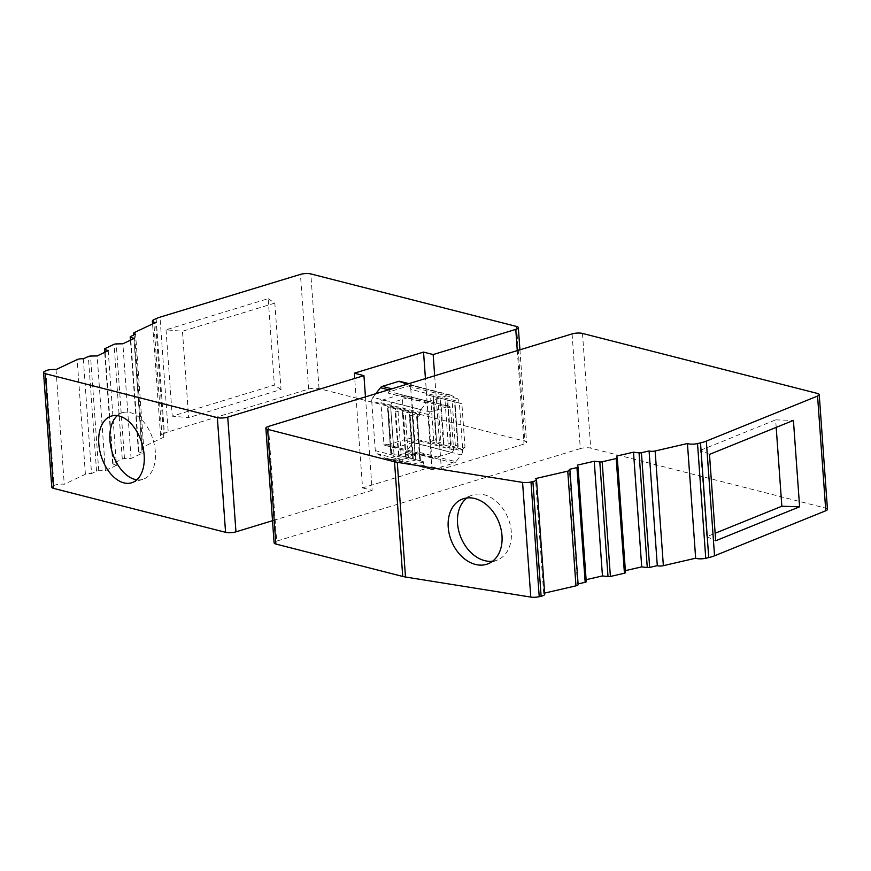 <?xml version="1.0" encoding="UTF-8"?>
<svg xmlns="http://www.w3.org/2000/svg" width="871" height="871" viewBox="0 0 871 871"><rect width="100%" height="100%" fill="white"/><g stroke="black" fill="none" stroke-linecap="round" stroke-linejoin="round"><path stroke-width="0.65" stroke-dasharray="4.36 3.27" d="M616.614 456.077L625.367 570.647M586.107 579.705L577.353 465.136M624.834 570.766L625.498 572.574M585.573 579.836L586.248 581.643M572.095 333.909L580.315 448.598A7.382 2.036 175.9 0 1 590.712 448.13L825.664 508.131A7.382 2.036 175.9 0 1 827.45 509.306M580.315 448.598L276.651 541.12L268.431 426.431M274.093 542.873A7.382 2.036 175.9 0 1 276.651 541.12M544.636 593.075L543.689 593.303A7.382 2.036 175.9 0 1 544.723 594.229M578.094 583.929L577.517 584.06A4.431 1.219 175.9 0 1 578.137 584.626M577.517 584.06L569.296 469.371M543.689 593.303L535.469 478.604M461.88 403.752L458.973 402.957L458.875 401.629L410.807 389.348L414.346 438.734L462.414 451.015L462.327 449.676L429.882 441.39L433.736 440.421C436.11 439.3 437.035 439.539 436.513 441.129L436.11 442.294L437.09 443.23L440.955 442.261C443.328 441.14 444.243 441.379 443.72 442.969L443.317 444.134L444.297 445.081L448.162 444.101C450.536 442.991 451.461 443.219 450.938 444.809L450.536 445.974L451.505 446.921L455.37 445.941C457.743 444.831 458.669 445.059 458.146 446.66L457.743 447.825L458.723 448.761L464.994 447.182L461.88 403.752L455.37 402.032L426.529 394.672L433.584 396.523L436.513 441.129L433.312 396.436L437.743 397.568L440.955 442.261M462.414 451.015A4.431 3.277 -75.7 0 1 461.238 454.923L455.925 461.695L417.47 451.875L415.227 454.727A4.431 3.277 104.3 0 1 413.366 456.077L397.132 461.031A4.431 3.277 104.3 0 1 395.728 461.075A4.431 3.277 104.3 0 1 395.151 460.846L392.603 459.453A4.431 3.277 -75.7 0 0 393.18 459.681A4.431 3.277 -75.7 0 0 394.585 459.638L415.598 453.225A4.431 3.277 104.3 0 0 417.47 451.875M419.8 413.529A4.431 3.277 -75.7 0 1 420.987 409.62L372.919 397.339A4.431 3.277 -75.7 0 0 371.732 401.259L419.8 413.529L419.898 414.857L417.231 417.361L416.871 416.044L420.345 460.781L423.252 461.586L423.339 462.915A4.431 3.277 104.3 0 0 425.026 465.963L431.058 469.273A4.431 3.277 -75.7 0 0 431.635 469.502A4.431 3.277 -75.7 0 0 433.039 469.458L454.052 463.056A4.431 3.277 104.3 0 0 455.925 461.695M420.987 409.62L426.3 402.848L387.845 393.017A4.431 3.277 104.3 0 1 389.707 391.667L410.731 385.265A4.431 3.277 -75.7 0 1 412.135 385.222A4.431 3.277 -75.7 0 1 412.702 385.45L410.165 384.057A4.431 3.277 104.3 0 0 409.588 383.828A4.431 3.277 104.3 0 0 408.183 383.871L391.95 388.814A4.431 3.277 104.3 0 0 390.088 390.164L387.845 393.017M458.875 401.629A4.431 3.277 104.3 0 0 457.199 398.58L451.156 395.271A4.431 3.277 -75.7 0 0 450.59 395.042A4.431 3.277 -75.7 0 0 449.186 395.086L428.162 401.487A4.431 3.277 104.3 0 0 426.3 402.848M464.994 447.182L462.327 449.676M458.973 402.957L454.945 401.956L458.146 446.66L454.945 401.956L452.169 401.248L455.37 445.941M354.323 373.191L362.543 487.88L431.766 466.791L425.44 378.591M410.807 389.348A4.431 3.277 104.3 0 0 409.13 386.31L400.551 381.596A4.431 3.277 104.3 0 0 399.974 381.367M372.919 397.339L375.749 393.736M371.732 401.259L375.281 450.634A4.431 3.277 104.3 0 0 376.958 453.682L385.537 458.386A4.431 3.277 104.3 0 0 386.114 458.614A4.431 3.277 104.3 0 0 387.519 458.571L403.752 453.628A4.431 3.277 104.3 0 0 405.614 452.278L415.227 454.727M414.346 438.734A4.431 3.277 -75.7 0 1 413.17 442.642L405.614 452.278M362.543 487.88L372.157 490.34L365.461 396.871M372.157 490.34L272.503 520.706M434.673 375.782L441.379 469.251L523.994 444.079A7.382 2.036 175.9 0 0 526.552 442.326A7.382 2.036 175.9 0 0 524.767 441.151L319.036 388.608A7.382 2.036 -4.1 0 0 308.65 389.076L168.212 431.864L159.992 317.175M83.322 358.841L91.542 473.53L96.561 471.167A2.21 0.61 175.9 0 1 98.739 470.754L105.369 470.623L97.149 355.923M108.211 350.697L116.442 465.386L113.001 464.014A2.21 0.61 175.9 0 1 112.697 463.742A2.21 0.61 175.9 0 1 113.078 463.35L122.278 459.006A2.21 0.61 175.9 0 1 124.455 458.603L131.086 458.462L142.158 453.236L133.927 338.547M131.086 458.462L122.865 343.773M116.442 465.386L105.369 470.623M142.158 453.236L138.718 451.864A2.21 0.61 175.9 0 1 138.413 451.581A2.21 0.61 175.9 0 1 138.794 451.2L143.802 448.826L135.582 334.137M431.766 466.791L441.379 469.251M156.149 318.623L164.369 433.312A22.156 6.108 175.9 0 1 168.212 431.864M164.369 433.312L161.854 434.498L153.634 319.809M143.802 448.826A4.431 1.219 175.9 0 1 141.875 447.966A4.431 1.219 175.9 0 1 142.637 447.204L163.792 437.209A7.382 2.036 175.9 0 1 160.58 435.772A7.382 2.036 175.9 0 1 161.854 434.498M45.793 370.785L54.013 485.474A7.382 2.036 175.9 0 1 64.247 484.265L85.402 474.26A4.431 1.219 175.9 0 1 91.542 473.53M54.013 485.474L53.044 485.931A7.382 2.036 175.9 0 0 51.77 487.205M166.034 329.804L172.229 416.175L274.365 385.058L268.181 298.677L166.034 329.804L182.453 331.263L188.637 417.634L172.229 416.175M268.181 298.677L274.833 303.119L281.028 389.489L188.637 417.634M274.833 303.119L182.453 331.263M281.028 389.489L274.365 385.058M56.027 369.565L64.247 484.265M136.834 479.801A34.851 21.35 -106.9 0 0 142.8 479.366A34.851 21.35 -106.9 0 0 155.332 451.82A34.851 21.35 -106.9 0 0 122.484 412.691A34.851 21.35 -106.9 0 0 117.291 415.663M163.792 437.209L155.571 322.52M419.898 414.857L387.453 406.572L388.433 407.519L387.813 409.392L390.807 453.301L387.453 406.572M423.252 461.586L390.807 453.301L388.031 408.684C387.508 410.274 388.433 410.502 390.796 409.392L394.661 408.412L395.641 409.359L395.02 411.232L398.439 455.217L391.231 453.377M412.429 458.821L405.646 457.057L402.446 412.364L405.646 457.057L398.014 455.141M398.439 455.217L395.238 410.524C394.715 412.114 395.641 412.353 398.014 411.232L401.879 410.252L402.848 411.199L402.446 412.364C401.923 413.954 402.848 414.193 405.222 413.072L409.087 412.103L410.056 413.039L409.316 415.064M409.653 414.204L412.865 458.897L409.566 414.356C409.054 415.892 409.947 416.12 412.223 415.032L416.294 413.943L417.274 414.879L420.072 460.737L415.63 459.605L412.429 414.912M415.63 459.605L412.451 458.777L409.359 415.053M451.145 444.101L447.727 400.116L451.145 444.101M443.938 442.261L440.519 398.276L443.938 442.261M437.743 397.568L452.169 401.248M776.192 427.389L775.658 419.866L793.416 420.41M709.484 454.401L700.589 450.263L706.784 536.634L715.135 533.248M700.589 450.263L775.658 419.866M706.784 536.634L715.679 540.771M492.583 561.229A34.818 25.488 -112 0 0 497.504 559.977A34.818 25.488 -112 0 0 511.321 532.007A34.818 25.488 -112 0 0 471.363 495.436A34.818 25.488 -112 0 0 466.965 497.951M428.608 414.596L380.965 402.696L383.904 443.753L431.624 456.644L428.608 414.596L430.132 411.961L448.772 406.278L401.052 394.596A2.21 1.644 -75.7 0 1 402.173 396.229L405.124 437.296A2.21 1.644 -75.7 0 1 403.6 439.931L385.733 445.375L395.347 447.825L413.213 442.381L403.6 439.931M432.724 458.277L394.628 447.846L395.347 447.825L393.518 446.213L390.578 405.146L392.102 402.511L409.969 397.078L411.787 398.689L402.173 396.229M431.624 456.644L433.453 458.255L452.093 452.582L453.617 449.948L450.601 407.9L448.772 406.278L449.512 406.256M432.68 458.277L395.347 447.825M409.969 397.078L400.355 394.617A2.21 1.644 -75.7 0 1 401.052 394.596M400.355 394.617L382.489 400.061A2.21 1.644 -75.7 0 0 380.965 402.696M383.904 443.753A2.21 1.644 104.3 0 0 385.036 445.397A2.21 1.644 104.3 0 0 385.733 445.375M453.617 449.948L414.738 439.746L413.213 442.381L452.093 452.582M429.882 441.39L426.529 394.672M517.287 350.61L523.994 444.079M96.561 471.167L88.341 356.468M98.739 470.754L90.519 356.065M138.718 451.864L130.704 340.071M138.794 451.2L130.574 336.511M516.547 326.462L524.767 441.151M319.036 388.608L310.816 273.919M308.65 389.076L300.43 274.387M44.824 371.242L53.044 485.931M85.402 474.26L77.181 359.571M142.637 447.204L134.417 332.515M124.455 458.603L116.235 343.914M122.278 459.006L114.057 344.317M113.078 463.35L104.858 348.661M113.001 464.014L104.988 352.222M457.199 398.58L409.13 386.31M451.156 395.271L412.702 385.45M410.165 384.057L400.551 381.596M449.186 395.086L410.731 385.265M428.162 401.487L389.707 391.667M390.088 390.164L388.651 389.805M413.17 442.642L461.238 454.923M403.752 453.628L413.366 456.077M387.519 458.571L397.132 461.031M385.537 458.386L395.151 460.846M425.026 465.963L376.958 453.682M431.058 469.273L392.603 459.453M423.339 462.915L375.281 450.634M408.423 457.765L405.222 413.072M415.423 459.55L412.223 415.032M398.014 411.232L401.215 455.925M394.008 454.085L390.796 409.392M433.039 469.458L394.585 459.638M454.052 463.056L415.598 453.225M462.577 447.792L459.376 403.088M448.162 444.101L444.961 399.408M433.736 440.421L430.535 395.728M582.481 333.43L590.712 448.13M825.664 508.131L817.444 393.442M450.601 407.9L411.787 398.689L414.738 439.746L405.124 437.296M430.132 411.961L382.489 400.061M138.413 451.581L130.421 340.202M519.922 349.804L526.552 442.326M142.8 479.366L131.63 482.774M122.484 412.691L111.314 416.088M160.58 435.772L152.567 323.936M141.875 447.966L133.775 334.997M112.697 463.742L104.705 352.352M450.59 395.042L412.135 385.222M408.869 383.643L409.588 383.828M386.114 458.614L395.728 461.075M413.3 459.05L410.001 413.039M420.508 460.89L417.209 414.879M416.654 416.774L419.8 460.639M406.093 457.21L402.794 411.199M398.874 455.37L395.586 409.359M391.667 453.53L388.368 407.519M431.635 469.502L393.18 459.681M457.798 447.814L454.499 401.803M450.59 445.974L447.291 399.963M443.383 444.134L440.084 398.123M436.175 442.294L432.876 396.283M497.504 559.977L488.174 563.744M471.363 495.436L462.044 499.214M449.447 406.256L410.644 397.045M385.036 445.397L394.65 447.846"/><path stroke-width="1.31" d="M641.426 452.724L649.08 450.949A4.431 1.219 -4.1 0 0 655.134 450.982L687.437 443.524A7.382 2.036 -4.1 0 0 697.529 443.568L700.513 442.882A22.156 6.108 -4.1 0 0 706.327 441.107L817.564 396.055A7.382 2.036 -4.1 0 0 819.23 394.617A7.382 2.036 -4.1 0 0 817.444 393.442L582.481 333.43A7.382 2.036 -4.1 0 0 572.095 333.909L268.431 426.431A7.382 2.036 -4.1 0 0 265.873 428.184A7.382 2.036 -4.1 0 0 267.658 429.359L394.509 461.761L402.729 576.45A22.156 6.108 -4.1 0 0 405.494 577.016L530.787 597.081A7.382 2.036 175.9 0 0 539.225 596.7L541.12 596.265L532.9 481.576A7.382 2.036 -4.1 0 0 536.492 479.54A7.382 2.036 -4.1 0 0 535.469 478.604L567.761 471.157A4.431 1.219 -4.1 0 0 569.917 469.937A4.431 1.219 -4.1 0 0 569.296 469.371L576.95 467.607A2.21 0.61 -4.1 0 0 578.028 466.998A2.21 0.61 -4.1 0 0 578.017 466.943L577.353 465.136L594.24 461.238L599.792 461.924A2.21 0.61 -4.1 0 0 602.166 461.782L616.211 458.538A2.21 0.61 -4.1 0 0 617.289 457.928A2.21 0.61 -4.1 0 0 617.278 457.885L616.614 456.077L633.5 452.18L639.053 452.855A2.21 0.61 -4.1 0 0 641.426 452.724L649.646 567.413A2.21 0.61 175.9 0 1 647.273 567.554L641.72 566.869L633.5 452.18M394.509 461.761A22.156 6.108 175.9 0 0 397.274 462.316L522.567 482.392A7.382 2.036 -4.1 0 0 530.994 482.011L532.9 481.576M649.08 450.949L657.3 565.649L649.646 567.413M625.367 570.647L641.72 566.869M586.107 579.705L602.46 575.927L594.24 461.238M617.289 457.983L625.498 572.574A2.21 0.61 175.9 0 1 625.509 572.628A2.21 0.61 175.9 0 1 624.431 573.238L610.386 576.471A2.21 0.61 175.9 0 1 608.012 576.613L602.46 575.927M586.259 581.686L578.028 466.998L586.248 581.643A2.21 0.61 175.9 0 1 586.259 581.686A2.21 0.61 175.9 0 1 585.17 582.296L578.094 583.929M697.529 443.568L705.75 558.257A7.382 2.036 175.9 0 1 695.657 558.213L663.364 565.671A4.431 1.219 175.9 0 1 657.3 565.649M705.75 558.257L708.733 557.571L700.513 442.882M819.23 394.617L827.45 509.306A7.382 2.036 175.9 0 1 825.784 510.754L714.547 555.796A22.156 6.108 175.9 0 1 708.733 557.571M402.729 576.45L275.878 544.048A7.382 2.036 175.9 0 1 274.093 542.873L265.873 428.184M536.492 479.54L544.723 594.229A7.382 2.036 175.9 0 1 541.12 596.265M569.917 469.937L578.137 584.626A4.431 1.219 175.9 0 1 575.981 585.845L544.636 593.075M448.217 527.173A34.818 25.488 -112 0 0 488.174 563.744A34.818 25.488 -112 0 0 502.001 535.785A34.818 25.488 -112 0 0 462.044 499.214A34.818 25.488 -112 0 0 448.217 527.173M365.461 396.871L363.936 375.651L354.323 373.191L423.546 352.102L433.159 354.562L434.673 375.782M425.44 378.591L423.546 352.102M408.869 383.643L399.974 381.367A4.431 3.277 104.3 0 0 398.57 381.411L382.336 386.365A4.431 3.277 104.3 0 0 380.475 387.715L375.749 393.736M433.159 354.562L515.774 329.39A7.382 2.036 -4.1 0 0 518.332 327.627A7.382 2.036 -4.1 0 0 516.547 326.462L310.816 273.919A7.382 2.036 -4.1 0 0 300.43 274.387L159.992 317.175A22.156 6.108 -4.1 0 0 156.149 318.623L153.634 319.809A7.382 2.036 -4.1 0 0 152.36 321.083A7.382 2.036 -4.1 0 0 155.571 322.52L134.417 332.515A4.431 1.219 -4.1 0 0 133.655 333.277A4.431 1.219 -4.1 0 0 135.582 334.137L130.574 336.511A2.21 0.61 -4.1 0 0 130.193 336.892A2.21 0.61 -4.1 0 0 130.498 337.175L133.927 338.547L122.865 343.773L116.235 343.914A2.21 0.61 -4.1 0 0 114.057 344.317L104.858 348.661A2.21 0.61 -4.1 0 0 104.476 349.042A2.21 0.61 -4.1 0 0 104.781 349.325L108.211 350.697L97.149 355.923L90.519 356.065A2.21 0.61 -4.1 0 0 88.341 356.468L83.322 358.841A4.431 1.219 -4.1 0 0 77.181 359.571L56.027 369.565A7.382 2.036 -4.1 0 0 45.793 370.785L44.824 371.242A7.382 2.036 -4.1 0 0 43.55 372.516A7.382 2.036 -4.1 0 0 45.336 373.692L217.347 417.623A7.382 2.036 -4.1 0 0 227.734 417.144L363.936 375.651M272.503 520.706L235.954 531.843A7.382 2.036 175.9 0 1 225.567 532.312L53.556 488.381A7.382 2.036 175.9 0 1 51.77 487.205L43.55 372.516M98.793 443.633A34.851 21.35 -106.9 0 0 131.63 482.774A34.851 21.35 -106.9 0 0 144.161 455.228A34.851 21.35 -106.9 0 0 111.314 416.088A34.851 21.35 -106.9 0 0 98.793 443.633M117.291 415.663A34.851 21.35 -106.9 0 0 109.953 440.236A34.851 21.35 -106.9 0 0 136.834 479.801M799.611 506.78L715.679 540.771L709.484 454.401L793.416 420.41L799.611 506.78L781.842 506.236L776.192 427.389M715.135 533.248L781.842 506.236M466.965 497.951A34.818 25.488 -112 0 0 457.547 523.395A34.818 25.488 -112 0 0 492.583 561.229M687.437 443.524L695.657 558.213M647.273 567.554L639.053 452.855M624.431 573.238L616.211 458.538M610.386 576.471L602.166 461.782M608.012 576.613L599.792 461.924M585.17 582.296L576.95 467.607M575.981 585.845L567.761 471.157M530.994 482.011L539.225 596.7M522.567 482.392L530.787 597.081M397.274 462.316L405.494 577.016M275.878 544.048L267.658 429.359M227.734 417.144L235.954 531.843M515.774 329.39L517.287 350.61M130.704 340.071L130.498 337.175M45.336 373.692L53.556 488.381M217.347 417.623L225.567 532.312M104.988 352.222L104.781 349.325M388.651 389.805L380.475 387.715M391.917 388.804L382.336 386.365M408.151 383.861L398.57 381.411M825.784 510.754L817.564 396.055M714.547 555.796L706.327 441.107M663.364 565.671L655.134 450.982M625.509 572.628L617.289 457.928M130.421 340.202L130.193 336.892M518.332 327.627L519.922 349.804M152.567 323.936L152.36 321.083M133.775 334.997L133.655 333.277M104.705 352.352L104.476 349.042"/></g></svg>

